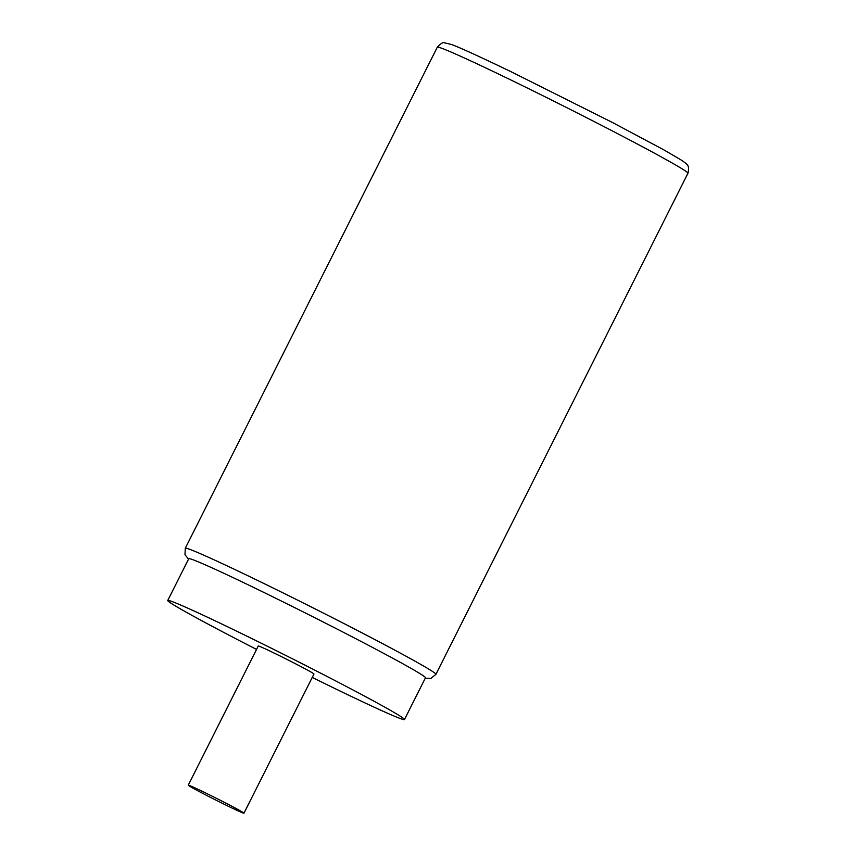 <?xml version="1.0" encoding="UTF-8"?>
<svg xmlns="http://www.w3.org/2000/svg" width="856" height="856" viewBox="0 0 856 856"><rect width="100%" height="100%" fill="white"/><g stroke="black" fill="none" stroke-linecap="round" stroke-linejoin="round"><path stroke-width="1.28" d="M312.247 677.428A132.487 3.927 -153.3 0 0 395.108 716.483A132.487 3.927 -153.3 0 0 404.471 719.532L425.475 677.781A132.487 3.927 -153.3 0 0 353.282 637.399A132.487 3.927 -153.3 0 0 198.111 561.771A132.487 3.927 -153.3 0 0 188.748 558.722L167.755 600.473A132.487 3.927 -153.3 0 0 256.543 649.415M404.471 719.532A132.487 3.927 -153.3 0 0 310.525 667.969A132.487 3.927 -153.3 0 0 177.106 603.534A132.487 3.927 -153.3 0 0 167.755 600.473M243.96 813.2L313.959 674.014A31.169 0.92 -153.3 0 0 296.968 664.513A31.169 0.92 -153.3 0 0 258.255 646.002L188.256 785.187A31.169 0.92 -153.3 0 0 205.247 794.689A31.169 0.92 -153.3 0 0 243.96 813.2A31.169 0.92 -153.3 0 0 226.968 803.698A31.169 0.92 -153.3 0 0 188.256 785.187M437.298 47.198A140.277 4.162 26.7 0 1 611.505 130.497A140.277 4.162 26.7 0 1 687.946 173.254C689.797 165.037 687.422 164.63 681.74 160.34L663.796 149.832L612.372 122.451L510.101 71.241C478.13 55.908 458.591 46.994 451.487 44.512L444.392 42.8C443.322 41.923 440.958 43.389 437.298 47.198L185.292 548.257L184.982 554.709L188.545 559.118M687.946 173.254L435.929 674.325A140.277 4.162 -153.3 0 0 359.488 631.557A140.277 4.162 -153.3 0 0 185.292 548.257M435.929 674.325L430.943 678.412L425.272 678.177"/></g></svg>
